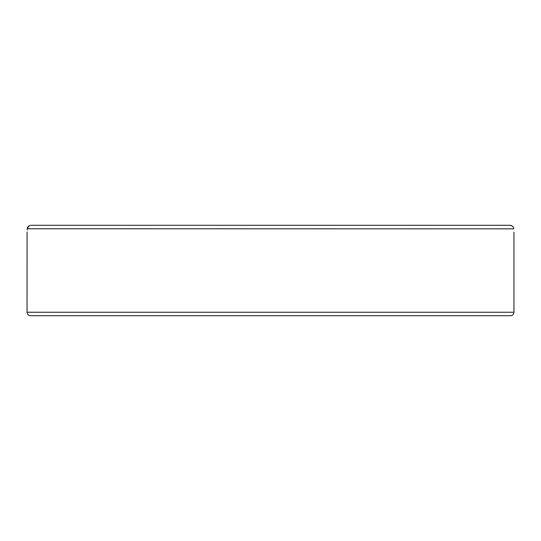 <?xml version="1.0" encoding="UTF-8"?>
<svg xmlns="http://www.w3.org/2000/svg" width="541" height="541" viewBox="0 0 541 541"><rect width="100%" height="100%" fill="white"/><g stroke="black" fill="none" stroke-linecap="round" stroke-linejoin="round"><path stroke-width="0.81" d="M513.727 228.769C514.018 233.394 514.018 233.394 513.727 228.769C513.734 226.99 512.516 225.834 510.068 225.286L30.932 225.286C28.727 225.563 27.503 226.726 27.273 228.769C26.982 233.394 26.982 233.394 27.273 228.769L513.734 228.843M27.05 312.231C27.253 314.348 28.416 315.504 30.526 315.714L510.474 315.714C512.584 315.504 513.747 314.348 513.95 312.231L27.05 312.231L27.07 231.967M27.199 230.006L27.273 228.769M27.273 228.742L28.991 225.861M29.816 225.469L30.803 225.293M511.218 225.482L511.975 225.84M423.995 315.714L470.602 315.714M70.398 315.714L117.005 315.714M513.95 232.245L513.95 312.231"/></g></svg>
